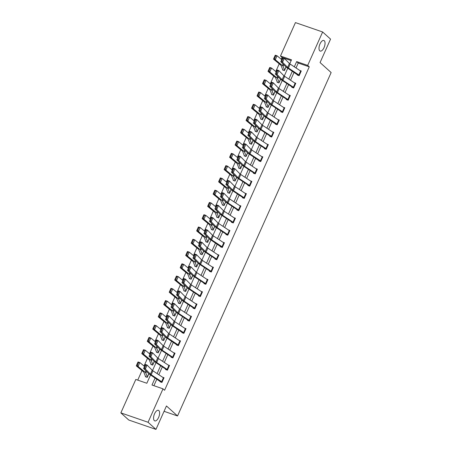 <?xml version="1.0" encoding="UTF-8"?>
<svg xmlns="http://www.w3.org/2000/svg" width="452" height="452" viewBox="0 0 452 452"><rect width="100%" height="100%" fill="white"/><g stroke="black" fill="none" stroke-linecap="round" stroke-linejoin="round"><path stroke-width="0.68" d="M319.767 50.805A5.593 2.559 -71 0 1 319.79 44.437A5.593 2.559 -71 0 1 323.847 40.482A5.593 2.559 -71 0 1 324.27 40.736A5.593 2.559 -71 0 1 324.253 47.11A5.593 2.559 -71 0 1 320.197 51.065A5.593 2.559 -71 0 1 319.767 50.805M154.335 420.637A5.593 2.559 -71 0 1 154.352 414.269A5.593 2.559 -71 0 1 158.409 410.314A5.593 2.559 -71 0 1 158.838 410.569A5.593 2.559 -71 0 1 158.821 416.942A5.593 2.559 -71 0 1 154.765 420.897A5.593 2.559 -71 0 1 154.335 420.637M291.167 60.596L282.065 57.455L280.483 56.025L295.438 22.6L322.638 31.979L330.553 39.121L320.067 62.557L331.147 72.552L177.534 415.959L166.455 405.964L155.968 429.4L128.769 420.021L120.853 412.879L135.809 379.454L146.838 383.256L150.55 374.951M282.065 57.455L281.263 59.252M279.217 63.828L275.776 71.523M273.726 76.1L270.285 83.795M268.239 88.372L264.799 96.061M262.748 100.638L259.307 108.333M257.261 112.91L253.821 120.605M251.77 125.181L248.329 132.871M246.283 137.448L242.843 145.143M240.797 149.719L237.351 157.415M235.306 161.991L231.865 169.686M229.819 174.257L226.379 181.953M224.328 186.529L220.887 194.224M218.841 198.801L215.401 206.496M213.35 211.067L209.909 218.762M207.863 223.339L204.423 231.034M202.372 235.611L198.931 243.306M196.886 247.882L193.445 255.572M191.399 260.149L187.953 267.844M185.908 272.42L182.467 280.116M180.421 284.692L176.981 292.382M174.93 296.958L171.489 304.654M169.443 309.23L166.003 316.925M163.952 321.502L160.511 329.192M158.466 333.768L155.025 341.463M152.974 346.04L149.533 353.735M147.488 358.312L144.047 366.007M142.001 370.578L137.736 380.115M164.059 411.314L177.534 415.959M146.386 377.081L145.567 376.341L145.397 376.742L147.233 377.375L148.849 373.764M151.872 364.815L151.053 364.075L150.883 364.47L152.719 365.103L154.335 361.493L152.889 364.707L151.33 360.781A6.56 1.113 24.1 0 0 150.68 360.052L143.561 354.198L141.781 353.622L142.097 352.809L142.809 353.04L144.041 350.289L143.329 350.057L142.097 352.809M156.55 351.809L156.375 352.204L158.211 352.837L159.827 349.226M162.85 340.271L162.031 339.531L161.861 339.932L163.697 340.565L165.313 336.955M168.342 328.005L167.517 327.265L167.347 327.66L169.189 328.293L170.805 324.683L169.359 327.898L167.794 323.971A6.56 1.113 24.1 0 0 167.144 323.242L160.025 317.389L158.251 316.807L158.567 315.999L159.273 316.231L160.505 313.479L159.799 313.247L158.567 315.999M173.828 315.733L173.009 314.993L172.839 315.394L174.675 316.027L176.291 312.417L174.845 315.626L173.28 311.699A6.56 1.113 24.1 0 0 172.636 310.976L165.511 305.123L163.737 304.541L164.053 303.727L164.765 303.964L165.997 301.207L165.285 300.976L164.053 303.727M178.5 302.727L178.325 303.122L180.167 303.755L181.777 300.145M184.806 291.195L183.987 290.455L183.817 290.851L185.653 291.483L187.269 287.873L185.823 291.088L184.258 287.161A6.56 1.113 24.1 0 0 183.614 286.432L176.489 280.579L174.715 279.997L175.031 279.189L175.743 279.421L176.975 276.669L176.263 276.438L175.031 279.189M190.292 278.924L189.473 278.183L189.303 278.579L191.139 279.217L192.755 275.607L191.315 278.816L189.75 274.889A6.56 1.113 24.1 0 0 189.1 274.166L181.981 268.307L180.201 267.731L180.517 266.917L181.229 267.149L182.461 264.397L181.749 264.166L180.517 266.917M194.97 265.917L194.795 266.313L196.631 266.946L198.247 263.335M200.456 253.645L200.281 254.041L202.117 254.674L203.733 251.063L202.287 254.278L200.728 250.351A6.56 1.113 24.1 0 0 200.078 249.623L192.959 243.769L191.179 243.187L191.495 242.379L192.207 242.611L193.439 239.859L192.727 239.628L191.495 242.379M206.762 242.114L205.942 241.374L205.773 241.769L207.609 242.408L209.225 238.797L207.779 242.006L206.214 238.08A6.56 1.113 24.1 0 0 205.564 237.356L198.445 231.497L196.671 230.921L196.987 230.108L197.699 230.339L198.931 227.588L198.219 227.356L196.987 230.108M212.248 229.842L211.429 229.102L211.259 229.503L213.095 230.136L214.711 226.525M216.926 216.836L216.745 217.231L218.587 217.864L220.203 214.254M223.226 205.304L222.407 204.564L222.237 204.959L224.073 205.592L225.689 201.987L224.243 205.197L222.678 201.27A6.56 1.113 24.1 0 0 222.034 200.541L214.909 194.688L213.135 194.111L213.451 193.298L214.163 193.529L215.395 190.778L214.683 190.546L213.451 193.298M228.718 193.032L227.893 192.292L227.723 192.693L229.565 193.326L231.175 189.716M233.39 180.026L233.215 180.421L235.051 181.054L236.667 177.444M239.69 168.494L238.871 167.754L238.701 168.15L240.537 168.782L242.153 165.172L240.713 168.387L239.148 164.46A6.56 1.113 24.1 0 0 238.498 163.731L231.379 157.878L229.599 157.296L229.915 156.488L230.627 156.72L231.859 153.968L231.147 153.737L229.915 156.488M245.182 156.222L244.362 155.482L244.193 155.883L246.029 156.516L247.645 152.906M249.854 143.216L249.679 143.612L251.515 144.244L253.131 140.634L251.696 143.849M256.16 131.685L255.34 130.944L255.171 131.34L257.007 131.973L258.623 128.362M261.646 119.413L260.827 118.673L260.657 119.068L262.493 119.707L264.109 116.096M266.324 106.406L266.143 106.802L267.985 107.435L269.601 103.824L268.155 107.034L266.59 103.107A6.56 1.113 24.1 0 0 265.94 102.384L258.821 96.53L257.047 95.948L257.363 95.14L258.069 95.372L259.301 92.62L258.595 92.383L257.363 95.14M271.81 94.135L271.635 94.53L273.471 95.163L275.087 91.553M278.116 82.603L277.291 81.863L277.121 82.258L278.963 82.897L280.573 79.286M282.788 69.597L282.613 69.992L284.449 70.625L286.065 67.015L284.619 70.224L283.054 66.297A6.56 1.113 24.1 0 0 282.41 65.574L275.285 59.72L273.511 59.139L273.827 58.331L274.539 58.562L275.771 55.805L275.059 55.573L273.827 58.331M155.132 377.991L151.985 385.031L163.008 388.833L164.59 390.262L309.27 66.834L298.241 63.031L296.032 67.969M294.06 72.376L290.546 80.241M288.574 84.648L285.054 92.507M283.082 96.914L279.568 104.779M277.596 109.186L274.076 117.051M272.104 121.458L268.59 129.317M266.618 133.724L263.098 141.589M261.126 145.996L257.612 153.861M255.64 158.268L252.12 166.127M250.154 170.54L246.634 178.399M244.662 182.806L241.148 190.671M239.176 195.078L235.656 202.942M233.684 207.349L230.17 215.208M228.198 219.615L224.678 227.48M222.706 231.887L219.192 239.752M217.22 244.159L213.7 252.018M211.728 256.425L208.214 264.29M206.242 268.697L202.722 276.562M200.756 280.969L197.236 288.828M195.264 293.235L191.75 301.1M189.778 305.507L186.258 313.372M184.286 317.779L180.772 325.638M178.8 330.05L175.28 337.91M173.308 342.317L169.794 350.181M167.822 354.588L164.302 362.453M162.33 366.86L158.816 374.719M156.844 379.126L153.906 385.692M160.274 381.42L160.098 381.81L161.935 382.443L164.048 377.725L162.584 377.222M167.602 369.781L167.596 369.776A3.062 0.52 -155.9 0 0 167.133 369.425L156.674 362.487A4.373 0.74 24.1 0 1 155.906 361.888L150.832 356.741L148.945 356.057L154.019 361.204A6.56 1.113 -155.9 0 0 155.166 362.103L165.624 369.041L165.585 369.544L167.426 370.177L169.534 365.453L168.071 364.95M172.619 357.159L174.376 353.221A3.062 0.52 -155.9 0 1 174.845 353.571L173.082 357.504A3.062 0.52 -155.9 0 0 172.619 357.159L162.161 350.215A4.373 0.74 24.1 0 1 161.398 349.616L156.324 344.469L154.431 343.786L159.505 348.933A6.56 1.113 -155.9 0 0 160.658 349.831L171.246 356.871L171.076 357.272L172.913 357.905L175.026 353.187L173.562 352.679M176.743 344.61L176.562 345L178.404 345.633L180.512 340.915L179.048 340.412M182.229 332.339L182.054 332.728L183.891 333.367L186.004 328.644L184.54 328.141M189.083 320.344L190.846 316.411A3.062 0.52 -155.9 0 1 191.309 316.762L189.552 320.694A3.062 0.52 -155.9 0 0 189.083 320.344L178.63 313.406A4.373 0.74 24.1 0 1 177.862 312.807L172.788 307.659L170.901 306.976L175.969 312.123A6.56 1.113 -155.9 0 0 177.122 313.021L187.58 319.959L187.54 320.462L189.382 321.095L191.49 316.377L190.026 315.869M196.806 304.501L195.038 308.428A3.062 0.52 -155.9 0 0 194.575 308.078L184.117 301.139A4.373 0.74 24.1 0 1 183.348 300.54L178.28 295.388L176.387 294.704L181.461 299.857A6.56 1.113 -155.9 0 0 182.608 300.755L193.202 307.789L193.032 308.191L194.868 308.823L196.982 304.106L195.513 303.603M200.535 296.162L200.524 296.156A3.062 0.52 -155.9 0 0 200.061 295.806L189.608 288.868A4.373 0.74 24.1 0 1 188.84 288.269L183.766 283.121L181.873 282.438L186.947 287.585A6.56 1.113 -155.9 0 0 188.1 288.483L198.558 295.422L198.518 295.919L200.355 296.557L202.468 291.834L201.004 291.331M205.553 283.534L207.31 279.602A3.062 0.52 -155.9 0 1 207.773 279.952L206.016 283.884A3.062 0.52 -155.9 0 0 205.553 283.534L195.094 276.596A4.373 0.74 24.1 0 1 194.326 275.997L189.252 270.85L187.365 270.166L192.439 275.313A6.56 1.113 -155.9 0 0 193.586 276.212L204.044 283.15L204.01 283.653L205.846 284.285L207.96 279.568L206.491 279.059M213.271 267.686L211.502 271.618A3.062 0.52 -155.9 0 0 211.039 271.268L200.581 264.33A4.373 0.74 24.1 0 1 199.818 263.731L194.744 258.578L192.851 257.894L197.925 263.047A6.56 1.113 -155.9 0 0 199.078 263.945L209.536 270.884L209.496 271.381L211.333 272.014L213.446 267.296L211.982 266.793M217 259.352L216.994 259.346A3.062 0.52 -155.9 0 0 216.531 258.996L206.072 252.058A4.373 0.74 24.1 0 1 205.304 251.459L200.23 246.312L198.343 245.628L203.417 250.775A6.56 1.113 -155.9 0 0 204.564 251.674L215.022 258.612L214.982 259.109L216.824 259.742L218.932 255.024L217.468 254.521M220.649 246.447L220.474 246.843L222.311 247.476L224.424 242.752L222.96 242.249M229.735 230.876L227.972 234.803A3.062 0.52 -155.9 0 0 227.509 234.458L217.05 227.514A4.373 0.74 24.1 0 1 216.282 226.915L211.208 221.768L209.321 221.084L214.389 226.232A6.56 1.113 -155.9 0 0 215.542 227.13L226 234.074L225.96 234.571L227.802 235.204L229.91 230.486L228.446 229.978M233.464 222.542L233.458 222.537A3.062 0.52 -155.9 0 0 232.995 222.186L222.537 215.248A4.373 0.74 24.1 0 1 221.768 214.649L216.7 209.502L214.807 208.818L219.881 213.965A6.56 1.113 -155.9 0 0 221.034 214.864L231.486 221.802L231.452 222.299L233.288 222.932L235.402 218.214L233.938 217.711M238.955 210.27L238.95 210.265A3.062 0.52 -155.9 0 0 238.481 209.914L228.028 202.976A4.373 0.74 24.1 0 1 227.26 202.377L222.186 197.23L220.299 196.547L225.367 201.694A6.56 1.113 -155.9 0 0 226.52 202.592L236.978 209.53L236.938 210.033L238.78 210.666L240.888 205.942L239.424 205.44M246.204 194.066L244.436 197.993A3.062 0.52 -155.9 0 0 243.973 197.648L233.514 190.704A4.373 0.74 24.1 0 1 232.746 190.106L227.678 184.958L225.785 184.275L230.859 189.422A6.56 1.113 -155.9 0 0 232.006 190.32L242.6 197.36L242.43 197.761L244.266 198.394L246.38 193.676L244.911 193.168M249.933 185.732L249.922 185.727A3.062 0.52 -155.9 0 0 249.459 185.376L239.006 178.438A4.373 0.74 24.1 0 1 238.238 177.839L233.164 172.692L231.271 172.009L236.345 177.156A6.56 1.113 -155.9 0 0 237.498 178.054L247.956 184.992L247.916 185.489L249.753 186.122L251.866 181.405L250.402 180.902M257.177 169.528L255.414 173.455A3.062 0.52 -155.9 0 0 254.951 173.105L244.492 166.166A4.373 0.74 24.1 0 1 243.724 165.568L238.65 160.42L236.763 159.737L241.837 164.884A6.56 1.113 -155.9 0 0 242.984 165.782L253.442 172.72L253.408 173.218L255.244 173.856L257.357 169.133L255.888 168.63M259.069 160.556L258.894 160.952L260.731 161.584L262.844 156.867L261.38 156.358M266.397 148.923L266.392 148.917A3.062 0.52 -155.9 0 0 265.929 148.567L255.47 141.629A4.373 0.74 24.1 0 1 254.702 141.03L249.628 135.877L247.741 135.193L252.815 140.346A6.56 1.113 -155.9 0 0 253.962 141.244L264.42 148.183L264.38 148.68L266.222 149.313L268.33 144.595L266.866 144.092M273.646 132.718L271.878 136.645A3.062 0.52 -155.9 0 0 271.415 136.295L260.957 129.357A4.373 0.74 24.1 0 1 260.194 128.758L255.12 123.611L253.227 122.927L258.301 128.074A6.56 1.113 -155.9 0 0 259.454 128.973L269.906 135.911L269.872 136.408L271.708 137.046L273.822 132.323L272.358 131.82M275.539 123.746L275.358 124.142L277.2 124.775L279.308 120.057L277.844 119.548M282.862 112.113L282.856 112.107A3.062 0.52 -155.9 0 0 282.393 111.757L271.934 104.819A4.373 0.74 24.1 0 1 271.166 104.22L266.098 99.067L264.205 98.383L269.279 103.536A6.56 1.113 -155.9 0 0 270.432 104.435L281.02 111.469L280.85 111.87L282.686 112.503L284.8 107.785L283.336 107.282M287.879 99.485L289.642 95.553A3.062 0.52 -155.9 0 1 290.105 95.903L288.348 99.835A3.062 0.52 -155.9 0 0 287.879 99.485L277.426 92.547A4.373 0.74 24.1 0 1 276.658 91.948L271.584 86.801L269.697 86.117L274.765 91.264A6.56 1.113 -155.9 0 0 275.918 92.163L286.376 99.101L286.336 99.598L288.178 100.231L290.286 95.513L288.822 95.01M295.597 83.637L293.834 87.564A3.062 0.52 -155.9 0 0 293.371 87.213L282.912 80.275A4.373 0.74 24.1 0 1 282.144 79.676L277.076 74.529L275.183 73.845L280.257 78.993A6.56 1.113 -155.9 0 0 281.404 79.891L291.862 86.829L291.828 87.332L293.664 87.965L295.777 83.247L294.308 82.739M297.489 74.665L297.314 75.06L299.151 75.693L301.264 70.975L299.8 70.467M155.968 429.4L148.058 422.258L120.853 412.879M322.638 31.979L307.688 65.404L296.659 61.602L294.32 66.834M309.27 66.834L307.688 65.404M163.008 388.833L148.058 422.258M292.348 71.241L288.828 79.1M286.856 83.513L283.342 91.372M281.37 95.779L277.856 103.644M275.884 108.051L272.364 115.915M270.392 120.322L266.878 128.182M264.906 132.589L261.386 140.453M259.414 144.86L255.9 152.725M253.928 157.132L250.408 164.991M248.436 169.398L244.922 177.263M242.95 181.67L239.43 189.535M237.458 193.942L233.944 201.801M231.972 206.208L228.458 214.073M226.486 218.48L222.966 226.345M220.994 230.752L217.48 238.611M215.508 243.023L211.988 250.883M210.016 255.29L206.502 263.154M204.53 267.561L201.01 275.426M199.038 279.833L195.524 287.692M193.552 292.099L190.032 299.964M188.06 304.371L184.546 312.236M182.574 316.643L179.06 324.502M177.088 328.909L173.568 336.774M171.596 341.181L168.082 349.046M166.11 353.453L162.59 361.312M160.618 365.719L157.104 373.584M289.743 63.777L291.512 59.828L280.483 56.025M152.527 370.527L156.042 362.679M158.019 358.261L161.528 350.413M163.505 345.989L167.014 338.141M168.997 333.717L172.506 325.869M174.483 321.451L177.992 313.603M179.969 309.179L183.484 301.331M185.461 296.907L188.97 289.06M190.947 284.641L194.462 276.793M196.439 272.37L199.948 264.522M201.925 260.098L205.44 252.25M207.417 247.832L210.926 239.984M212.903 235.56L216.412 227.712M218.395 223.288L221.904 215.44M223.881 211.022L227.39 203.174M229.367 198.75L232.882 190.902M234.859 186.478L238.368 178.63M240.345 174.206L243.86 166.359M245.837 161.94L249.346 154.092M251.323 149.668L254.838 141.821M256.815 137.397L260.324 129.549M262.301 125.131L265.81 117.283M267.793 112.859L271.302 105.011M273.279 100.587L276.788 92.739M278.765 88.321L282.28 80.473M284.257 76.049L287.766 68.201M298.241 63.031L296.659 61.602M161.641 381.697L163.404 377.765A3.062 0.52 -155.9 0 1 163.867 378.115L162.104 382.047A3.062 0.52 -155.9 0 0 161.641 381.697L151.183 374.759A4.373 0.74 24.1 0 1 150.42 374.16L145.346 369.013L143.453 368.329L148.527 373.476A6.56 1.113 -155.9 0 0 149.68 374.375L161.087 382.155M143.945 367.595L145.216 364.397L147.103 365.08L145.346 369.013L144.702 367.871L145.934 365.114L145.177 364.843L143.945 367.595L144.702 367.871M163.404 377.765L152.945 370.826A4.373 0.74 24.1 0 1 152.177 370.228L147.103 365.08L145.934 365.114M145.216 364.397L145.177 364.843M137.843 362.329L136.611 365.08L137.323 365.312L138.555 362.56L137.843 362.329L138.052 361.956L139.826 362.538L144.374 366.273M147.408 376.985L145.838 373.047A6.56 1.113 24.1 0 0 145.188 372.324L138.069 366.47L136.295 365.888L136.611 365.08M145.567 376.341A3.062 0.52 24.1 0 1 145.346 376.081L143.849 372.228A4.373 0.74 -155.9 0 0 143.414 371.742L136.295 365.888M138.555 362.56L139.826 362.538L138.069 366.47L137.323 365.312M165.76 369.143L166.579 369.883M149.431 355.323L150.702 352.125L152.595 352.809L150.832 356.741L150.188 355.6L151.42 352.848L150.663 352.571L149.431 355.323L150.188 355.6M167.596 369.776L169.353 365.843A3.062 0.52 -155.9 0 0 168.89 365.493L158.432 358.555A4.373 0.74 24.1 0 1 157.663 357.956L152.595 352.809L151.42 352.848M150.702 352.125L150.663 352.571M171.246 356.871L172.065 357.611M154.923 343.057L156.194 339.853L158.081 340.537L156.324 344.469L155.68 343.328L156.912 340.576L156.155 340.305L154.923 343.057L155.68 343.328M174.376 353.221L163.923 346.283A4.373 0.74 24.1 0 1 163.155 345.684L158.081 340.537L156.912 340.576M156.194 339.853L156.155 340.305M143.329 350.057L143.544 349.684L145.318 350.266L149.861 354.006M151.053 364.075A3.062 0.52 24.1 0 1 150.838 363.809L149.335 359.956A4.373 0.74 -155.9 0 0 148.906 359.476L141.781 353.622M144.041 350.289L145.318 350.266L143.561 354.198L142.809 353.04M148.821 337.785L147.589 340.542L148.301 340.774L149.533 338.017L148.821 337.785L149.03 337.418L150.804 338L155.352 341.735M158.386 352.441L156.816 348.509A6.56 1.113 24.1 0 0 156.166 347.786L149.047 341.932L147.273 341.35L147.589 340.542M157.364 352.543L156.545 351.803A3.062 0.52 24.1 0 1 156.324 351.537L154.821 347.69A4.373 0.74 -155.9 0 0 154.392 347.204L147.273 341.35M149.533 338.017L150.804 338L149.047 341.932L148.301 340.774M180.337 341.311L178.574 345.238A3.062 0.52 -155.9 0 0 178.111 344.887L167.652 337.949A4.373 0.74 24.1 0 1 166.884 337.35L161.81 332.203L159.923 331.519L164.991 336.667A6.56 1.113 -155.9 0 0 166.144 337.565L177.557 345.345M160.409 330.785L161.68 327.581L163.573 328.265L161.81 332.203L161.166 331.056L162.398 328.305L161.641 328.033L160.409 330.785L161.166 331.056M180.331 341.305A3.062 0.52 -155.9 0 0 179.868 340.955L169.41 334.017A4.373 0.74 24.1 0 1 168.641 333.418L163.573 328.265L162.398 328.305M161.68 327.581L161.641 328.033M184.066 332.971L184.06 332.966A3.062 0.52 -155.9 0 0 183.597 332.615L173.139 325.677A4.373 0.74 24.1 0 1 172.37 325.078L167.302 319.931L165.409 319.248L170.483 324.395A6.56 1.113 -155.9 0 0 171.636 325.293L183.043 333.073M165.901 318.513L167.167 315.315L169.059 315.999L167.302 319.931L166.658 318.79L167.884 316.038L167.133 315.762L165.901 318.513L166.658 318.79M184.06 332.966L185.817 329.033A3.062 0.52 -155.9 0 0 185.354 328.683L174.901 321.745A4.373 0.74 24.1 0 1 174.133 321.146L169.059 315.999L167.884 316.038M167.167 315.315L167.133 315.762M187.71 320.061L188.529 320.801M171.387 306.247L172.658 303.043L174.545 303.727L172.788 307.659L172.144 306.518L173.376 303.767L172.619 303.49L171.387 306.247L172.144 306.518M190.846 316.411L180.388 309.473A4.373 0.74 24.1 0 1 179.619 308.874L174.545 303.727L173.376 303.767M172.658 303.043L172.619 303.49M154.307 325.519L153.075 328.271L153.787 328.502L155.019 325.751L154.307 325.519L154.516 325.146L156.296 325.728L160.839 329.463M165.308 336.949L163.867 340.164L162.302 336.237A6.56 1.113 24.1 0 0 161.658 335.514L154.533 329.661L152.759 329.079L153.075 328.271M162.031 339.531A3.062 0.52 24.1 0 1 161.816 339.271L160.313 335.418A4.373 0.74 -155.9 0 0 159.878 334.932L152.759 329.079M155.019 325.751L156.296 325.728L154.533 329.661L153.787 328.502M159.799 313.247L160.008 312.874L161.782 313.456L166.33 317.191M167.517 327.265A3.062 0.52 24.1 0 1 167.302 326.999L165.799 323.146A4.373 0.74 -155.9 0 0 165.37 322.666L158.251 316.807M160.505 313.479L161.782 313.456L160.025 317.389L159.273 316.231M165.285 300.976L165.494 300.608L167.274 301.185L171.816 304.925M173.009 314.993A3.062 0.52 24.1 0 1 172.794 314.728L171.291 310.874A4.373 0.74 -155.9 0 0 170.856 310.394L163.737 304.541M165.997 301.207L167.274 301.185L165.511 305.123L164.765 303.964M193.202 307.789L194.021 308.53M176.879 293.975L178.144 290.772L180.037 291.455L178.28 295.388L177.63 294.246L178.862 291.495L178.111 291.224L176.879 293.975L177.63 294.246M196.795 304.495A3.062 0.52 -155.9 0 0 196.332 304.145L185.874 297.207A4.373 0.74 24.1 0 1 185.111 296.608L180.037 291.455L178.862 291.495M178.144 290.772L178.111 291.224M170.777 288.709L169.545 291.461L170.251 291.693L171.483 288.941L170.777 288.709L170.986 288.336L172.76 288.918L177.308 292.653M181.772 300.139L180.337 303.354L178.772 299.427A6.56 1.113 24.1 0 0 178.122 298.704L171.003 292.851L169.223 292.269L169.545 291.461M179.32 303.462L178.495 302.721A3.062 0.52 24.1 0 1 178.28 302.461L176.777 298.608A4.373 0.74 -155.9 0 0 176.348 298.122L169.223 292.269M171.483 288.941L172.76 288.918L171.003 292.851L170.251 291.693M198.688 295.523L199.507 296.263M182.365 281.703L183.636 278.505L185.523 279.189L183.766 283.121L183.122 281.98L184.354 279.223L183.597 278.952L182.365 281.703L183.122 281.98M200.524 296.156L202.287 292.224A3.062 0.52 -155.9 0 0 201.824 291.873L191.365 284.935A4.373 0.74 24.1 0 1 190.597 284.336L185.523 279.189L184.354 279.223M183.636 278.505L183.597 278.952M176.263 276.438L176.472 276.065L178.252 276.647L182.794 280.381M183.987 290.455A3.062 0.52 24.1 0 1 183.772 290.19L182.269 286.336A4.373 0.74 -155.9 0 0 181.834 285.856L174.715 279.997M176.975 276.669L178.252 276.647L176.489 280.579L175.743 279.421M204.18 283.251L204.999 283.992M187.851 269.437L189.122 266.234L191.015 266.917L189.252 270.85L188.608 269.708L189.84 266.957L189.083 266.68L187.851 269.437L188.608 269.708M207.31 279.602L196.852 272.663A4.373 0.74 24.1 0 1 196.089 272.064L191.015 266.917L189.84 266.957M189.122 266.234L189.083 266.68M181.749 264.166L181.964 263.798L183.738 264.375L188.281 268.115M189.473 278.183A3.062 0.52 24.1 0 1 189.258 277.918L187.755 274.065A4.373 0.74 -155.9 0 0 187.326 273.584L180.201 267.731M182.461 264.397L183.738 264.375L181.981 268.307L181.229 267.149M209.666 270.98L210.485 271.72M193.343 257.165L194.614 253.962L196.501 254.645L194.744 258.578L194.1 257.437L195.332 254.685L194.575 254.414L193.343 257.165L194.1 257.437M213.265 267.68A3.062 0.52 -155.9 0 0 212.802 267.335L202.343 260.392A4.373 0.74 24.1 0 1 201.575 259.793L196.501 254.645L195.332 254.685M194.614 253.962L194.575 254.414M187.241 251.894L186.009 254.651L186.721 254.883L187.953 252.131L187.241 251.894L187.45 251.527L189.224 252.109L193.772 255.843M196.806 266.55L195.236 262.618A6.56 1.113 24.1 0 0 194.586 261.894L187.467 256.041L185.693 255.459L186.009 254.651M195.784 266.652L194.965 265.912A3.062 0.52 24.1 0 1 194.744 265.646L193.247 261.798A4.373 0.74 -155.9 0 0 192.812 261.312L185.693 255.459M187.953 252.131L189.224 252.109L187.467 256.041L186.721 254.883M215.152 258.713L215.977 259.454M198.829 244.894L200.1 241.696L201.993 242.379L200.23 246.312L199.586 245.17L200.818 242.413L200.061 242.142L198.829 244.894L199.586 245.17M218.757 255.42L218.751 255.414A3.062 0.52 -155.9 0 0 218.288 255.064L207.83 248.125A4.373 0.74 24.1 0 1 207.061 247.526L201.993 242.379L200.818 242.413M200.1 241.696L200.061 242.142M192.727 239.628L192.942 239.255L194.716 239.837L199.259 243.571M201.27 254.38L200.451 253.64A3.062 0.52 24.1 0 1 200.236 253.38L198.733 249.527A4.373 0.74 -155.9 0 0 198.304 249.041L191.179 243.187M193.439 239.859L194.716 239.837L192.959 243.769L192.207 242.611M222.486 247.08L222.48 247.074A3.062 0.52 -155.9 0 0 222.017 246.724L211.559 239.786A4.373 0.74 24.1 0 1 210.796 239.187L205.722 234.04L203.829 233.356L208.903 238.503A6.56 1.113 -155.9 0 0 210.056 239.402L221.463 247.182M204.321 232.627L205.592 229.424L207.479 230.108L205.722 234.04L205.078 232.899L206.31 230.147L205.553 229.87L204.321 232.627L205.078 232.899M222.48 247.074L224.243 243.142A3.062 0.52 -155.9 0 0 223.774 242.792L213.321 235.854A4.373 0.74 24.1 0 1 212.553 235.255L207.479 230.108L206.31 230.147M205.592 229.424L205.553 229.87M198.219 227.356L198.428 226.989L200.202 227.565L204.75 231.305M205.942 241.374A3.062 0.52 24.1 0 1 205.722 241.108L204.219 237.255A4.373 0.74 -155.9 0 0 203.79 236.775L196.671 230.921M198.931 227.588L200.202 227.565L198.445 231.497L197.699 230.339M226.13 234.17L226.955 234.91M209.807 220.356L211.078 217.152L212.971 217.836L211.208 221.768L210.564 220.627L211.796 217.875L211.039 217.604L209.807 220.356L210.564 220.627M229.729 230.87A3.062 0.52 -155.9 0 0 229.266 230.526L218.808 223.582A4.373 0.74 24.1 0 1 218.039 222.983L212.971 217.836L211.796 217.875M211.078 217.152L211.039 217.604M203.705 215.084L202.473 217.841L203.185 218.073L204.417 215.316L203.705 215.084L203.914 214.717L205.694 215.299L210.237 219.034M214.706 226.52L213.265 229.735L211.7 225.808A6.56 1.113 24.1 0 0 211.056 225.085L203.931 219.231L202.157 218.649L202.473 217.841M211.429 229.102A3.062 0.52 24.1 0 1 211.214 228.836L209.711 224.989A4.373 0.74 -155.9 0 0 209.276 224.503L202.157 218.649M204.417 215.316L205.694 215.299L203.931 219.231L203.185 218.073M231.622 221.904L232.441 222.644M215.299 208.084L216.564 204.886L218.457 205.57L216.7 209.502L216.056 208.361L217.282 205.603L216.531 205.332L215.299 208.084L216.056 208.361M235.226 218.61L235.215 218.604A3.062 0.52 -155.9 0 0 234.752 218.254L224.299 211.316A4.373 0.74 24.1 0 1 223.531 210.717L218.457 205.57L217.282 205.603M216.564 204.886L216.531 205.332M209.197 202.818L207.965 205.57L208.671 205.801L209.903 203.05L209.197 202.818L209.406 202.445L211.18 203.027L215.728 206.762M220.192 214.248L218.757 217.468L217.192 213.536A6.56 1.113 24.1 0 0 216.542 212.813L209.423 206.959L207.649 206.378L207.965 205.57M217.74 217.57L216.915 216.83A3.062 0.52 24.1 0 1 216.7 216.57L215.197 212.717A4.373 0.74 -155.9 0 0 214.768 212.231L207.649 206.378M209.903 203.05L211.18 203.027L209.423 206.959L208.671 205.801M237.108 209.632L237.927 210.372M220.785 195.812L222.056 192.614L223.943 193.298L222.186 197.23L221.542 196.089L222.774 193.337L222.017 193.06L220.785 195.812L221.542 196.089M238.95 210.265L240.707 206.332A3.062 0.52 -155.9 0 0 240.244 205.982L229.785 199.044A4.373 0.74 24.1 0 1 229.017 198.445L223.943 193.298L222.774 193.337M222.056 192.614L222.017 193.06M214.683 190.546L214.892 190.179L216.672 190.755L221.214 194.496M222.407 204.564A3.062 0.52 24.1 0 1 222.192 204.298L220.689 200.445A4.373 0.74 -155.9 0 0 220.254 199.965L213.135 194.111M215.395 190.778L216.672 190.755L214.909 194.688L214.163 193.529M242.6 197.36L243.419 198.1M226.277 183.546L227.542 180.342L229.435 181.026L227.678 184.958L227.028 183.817L228.26 181.066L227.509 180.794L226.277 183.546L227.028 183.817M246.193 194.061A3.062 0.52 -155.9 0 0 245.73 193.71L235.272 186.772A4.373 0.74 24.1 0 1 234.509 186.173L229.435 181.026L228.26 181.066M227.542 180.342L227.509 180.794M220.175 178.274L218.943 181.032L219.649 181.263L220.881 178.506L220.175 178.274L220.384 177.907L222.158 178.489L226.706 182.224M231.17 189.71L229.735 192.925L228.17 188.998A6.56 1.113 24.1 0 0 227.52 188.275L220.401 182.422L218.621 181.84L218.943 181.032M227.893 192.292A3.062 0.52 24.1 0 1 227.678 192.027L226.175 188.179A4.373 0.74 -155.9 0 0 225.746 187.693L218.621 181.84M220.881 178.506L222.158 178.489L220.401 182.422L219.649 181.263M248.086 185.094L248.905 185.834M231.763 171.274L233.034 168.071L234.921 168.754L233.164 172.692L232.52 171.545L233.752 168.794L232.995 168.523L231.763 171.274L232.52 171.545M249.922 185.727L251.685 181.794A3.062 0.52 -155.9 0 0 251.222 181.444L240.763 174.506A4.373 0.74 24.1 0 1 239.995 173.907L234.921 168.754L233.752 168.794M233.034 168.071L232.995 168.523M225.661 166.008L224.429 168.76L225.141 168.992L226.373 166.24L225.661 166.008L225.87 165.635L227.65 166.217L232.192 169.952M235.226 180.659L233.656 176.726A6.56 1.113 24.1 0 0 233.012 176.003L225.887 170.15L224.113 169.568L224.429 168.76M234.204 180.76L233.385 180.02A3.062 0.52 24.1 0 1 233.17 179.76L231.667 175.907A4.373 0.74 -155.9 0 0 231.232 175.421L224.113 169.568M226.373 166.24L227.65 166.217L225.887 170.15L225.141 168.992M253.578 172.822L254.397 173.562M237.249 159.002L238.52 155.804L240.413 156.488L238.65 160.42L238.006 159.279L239.238 156.528L238.481 156.251L237.249 159.002L238.006 159.279M257.171 169.523A3.062 0.52 -155.9 0 0 256.708 169.172L246.25 162.234A4.373 0.74 24.1 0 1 245.487 161.635L240.413 156.488L239.238 156.528M238.52 155.804L238.481 156.251M231.147 153.737L231.362 153.364L233.136 153.946L237.679 157.68M238.871 167.754A3.062 0.52 24.1 0 1 238.656 167.489L237.153 163.635A4.373 0.74 -155.9 0 0 236.724 163.155L229.599 157.296M231.859 153.968L233.136 153.946L231.379 157.878L230.627 156.72M260.906 161.189L260.9 161.183A3.062 0.52 -155.9 0 0 260.437 160.833L249.979 153.895A4.373 0.74 24.1 0 1 249.216 153.296L244.142 148.149L242.249 147.465L247.323 152.612A6.56 1.113 -155.9 0 0 248.476 153.51L259.883 161.291M242.741 146.736L244.012 143.533L245.899 144.216L244.142 148.149L243.498 147.007L244.73 144.256L243.973 143.979L242.741 146.736L243.498 147.007M262.668 157.256L262.663 157.251A3.062 0.52 -155.9 0 0 262.2 156.9L251.741 149.962A4.373 0.74 24.1 0 1 250.973 149.363L245.899 144.216L244.73 144.256M244.012 143.533L243.973 143.979M236.639 141.465L235.407 144.216L236.119 144.454L237.351 141.696L236.639 141.465L236.848 141.097L238.622 141.674L243.17 145.414M247.639 152.9L246.199 156.115L244.634 152.188A6.56 1.113 24.1 0 0 243.984 151.465L236.865 145.612L235.091 145.03L235.407 144.216M244.362 155.482A3.062 0.52 24.1 0 1 244.142 155.217L242.645 151.363A4.373 0.74 -155.9 0 0 242.21 150.883L235.091 145.03M237.351 141.696L238.622 141.674L236.865 145.612L236.119 144.454M264.55 148.279L265.375 149.019M248.227 134.464L249.498 131.261L251.391 131.944L249.628 135.877L248.984 134.736L250.216 131.984L249.459 131.713L248.227 134.464L248.984 134.736M266.392 148.917L268.149 144.985A3.062 0.52 -155.9 0 0 267.686 144.634L257.228 137.696A4.373 0.74 24.1 0 1 256.459 137.097L251.391 131.944L250.216 131.984M249.498 131.261L249.459 131.713M242.125 129.199L240.893 131.95L241.605 132.182L242.837 129.43L242.125 129.199L242.34 128.826L244.114 129.408L248.656 133.142M242.837 129.43L244.114 129.408L242.357 133.34L249.476 139.193A6.56 1.113 24.1 0 1 250.125 139.917L251.685 143.843M241.605 132.182L242.357 133.34L240.577 132.758L240.893 131.95M250.668 143.951L249.849 143.211A3.062 0.52 24.1 0 1 249.634 142.951L248.131 139.097A4.373 0.74 -155.9 0 0 247.702 138.611L240.577 132.758M270.042 136.012L270.861 136.753M253.719 122.193L254.99 118.995L256.877 119.678L255.12 123.611L254.476 122.469L255.708 119.712L254.951 119.441L253.719 122.193L254.476 122.469M273.641 132.713A3.062 0.52 -155.9 0 0 273.172 132.363L262.719 125.424A4.373 0.74 24.1 0 1 261.951 124.825L256.877 119.678L255.708 119.712M254.99 118.995L254.951 119.441M247.617 116.927L246.385 119.678L247.097 119.91L248.329 117.158L247.617 116.927L247.826 116.554L249.6 117.136L254.148 120.87M258.612 128.357L257.177 131.577L255.612 127.65A6.56 1.113 24.1 0 0 254.962 126.922L247.843 121.068L246.069 120.486L246.385 119.678M255.34 130.944A3.062 0.52 24.1 0 1 255.12 130.679L253.617 126.826A4.373 0.74 -155.9 0 0 253.188 126.345L246.069 120.486M248.329 117.158L249.6 117.136L247.843 121.068L247.097 119.91M277.375 124.379L277.37 124.373A3.062 0.52 -155.9 0 0 276.906 124.023L266.448 117.085A4.373 0.74 24.1 0 1 265.68 116.486L260.606 111.339L258.719 110.655L263.787 115.802A6.56 1.113 -155.9 0 0 264.94 116.701L276.353 124.481M259.205 109.926L260.476 106.723L262.369 107.406L260.606 111.339L259.962 110.198L261.194 107.446L260.437 107.169L259.205 109.926L259.962 110.198M279.133 120.447L279.127 120.441A3.062 0.52 -155.9 0 0 278.664 120.091L268.205 113.153A4.373 0.74 24.1 0 1 267.437 112.554L262.369 107.406L261.194 107.446M260.476 106.723L260.437 107.169M253.103 104.655L251.871 107.406L252.583 107.638L253.815 104.887L253.103 104.655L253.312 104.288L255.092 104.864L259.634 108.604M264.104 116.091L262.663 119.305L261.098 115.379A6.56 1.113 24.1 0 0 260.454 114.655L253.329 108.796L251.555 108.22L251.871 107.406M260.827 118.673A3.062 0.52 24.1 0 1 260.612 118.407L259.109 114.554A4.373 0.74 -155.9 0 0 258.674 114.073L251.555 108.22M253.815 104.887L255.092 104.864L253.329 108.796L252.583 107.638M281.02 111.469L281.839 112.209M264.697 97.655L265.962 94.451L267.855 95.135L266.098 99.067L265.454 97.926L266.68 95.174L265.929 94.903L264.697 97.655L265.454 97.926M282.856 112.107L284.613 108.169A3.062 0.52 -155.9 0 0 284.15 107.825L273.697 100.881A4.373 0.74 24.1 0 1 272.929 100.282L267.855 95.135L266.68 95.174M265.962 94.451L265.929 94.903M258.595 92.383L258.804 92.016L260.578 92.598L265.126 96.332M267.138 107.141L266.313 106.401A3.062 0.52 24.1 0 1 266.098 106.135L264.595 102.288A4.373 0.74 -155.9 0 0 264.166 101.802L257.047 95.948M259.301 92.62L260.578 92.598L258.821 96.53L258.069 95.372M286.506 99.203L287.325 99.943M270.183 85.383L271.454 82.185L273.341 82.869L271.584 86.801L270.94 85.66L272.172 82.902L271.415 82.631L270.183 85.383L270.94 85.66M289.642 95.553L279.183 88.615A4.373 0.74 24.1 0 1 278.415 88.016L273.341 82.869L272.172 82.902M271.454 82.185L271.415 82.631M264.081 80.117L262.849 82.869L263.561 83.1L264.793 80.349L264.081 80.117L264.29 79.744L266.07 80.326L270.612 84.061M273.646 94.773L272.076 90.841A6.56 1.113 24.1 0 0 271.432 90.112L264.307 84.258L262.533 83.676L262.849 82.869M272.624 94.875L271.805 94.129A3.062 0.52 24.1 0 1 271.59 93.869L270.087 90.016A4.373 0.74 -155.9 0 0 269.652 89.53L262.533 83.676M264.793 80.349L266.07 80.326L264.307 84.258L263.561 83.1M291.998 86.931L292.817 87.671M275.675 73.117L276.94 69.913L278.833 70.597L277.076 74.529L276.426 73.388L277.658 70.636L276.906 70.359L275.675 73.117L276.426 73.388M295.591 83.631A3.062 0.52 -155.9 0 0 295.128 83.281L284.67 76.343A4.373 0.74 24.1 0 1 283.907 75.744L278.833 70.597L277.658 70.636M276.94 69.913L276.906 70.359M269.573 67.845L268.341 70.597L269.047 70.828L270.279 68.077L269.573 67.845L269.782 67.478L271.556 68.054L276.104 71.795M280.568 79.281L279.133 82.496L277.568 78.569A6.56 1.113 24.1 0 0 276.918 77.846L269.799 71.987L268.019 71.41L268.341 70.597M277.291 81.863A3.062 0.52 24.1 0 1 277.076 81.597L275.573 77.744A4.373 0.74 -155.9 0 0 275.144 77.264L268.019 71.41M270.279 68.077L271.556 68.054L269.799 71.987L269.047 70.828M299.331 75.298L299.32 75.292A3.062 0.52 -155.9 0 0 298.857 74.947L288.404 68.003A4.373 0.74 24.1 0 1 287.636 67.404L282.562 62.257L280.669 61.574L285.743 66.721A6.56 1.113 -155.9 0 0 286.896 67.625L298.303 75.399M281.161 60.845L282.432 57.641L284.319 58.325L282.562 62.257L281.918 61.116L283.15 58.364L282.393 58.093L281.161 60.845L281.918 61.116M299.32 75.292L301.083 71.359A3.062 0.52 -155.9 0 0 300.62 71.015L290.161 64.071A4.373 0.74 24.1 0 1 289.393 63.472L284.319 58.325L283.15 58.364M282.432 57.641L282.393 58.093M275.059 55.573L275.268 55.206L277.048 55.788L281.59 59.523M283.602 70.331L282.782 69.591A3.062 0.52 24.1 0 1 282.568 69.325L281.065 65.478A4.373 0.74 -155.9 0 0 280.63 64.992L273.511 59.139M275.771 55.805L277.048 55.788L275.285 59.72L274.539 58.562M151.183 374.759L152.945 370.826M150.42 374.16L152.177 370.228M148.844 373.759L147.403 376.979M145.877 370.787L145.188 372.324M146.55 371.465L145.838 373.047M148.77 373.702L147.341 376.9M156.674 362.487L158.432 358.555M155.906 361.888L157.663 357.956M167.133 369.425L168.89 365.493M162.161 350.215L163.923 346.283M161.398 349.616L163.155 345.684M151.369 358.515L150.68 360.052M152.036 359.193L151.33 360.781M154.262 361.43L152.827 364.628M159.816 349.221L158.381 352.436M156.855 346.249L156.166 347.786M157.522 346.927L156.816 348.509M159.748 349.159L158.319 352.362M167.652 337.949L169.41 334.017M166.884 337.35L168.641 333.418M178.111 344.887L179.868 340.955M173.139 325.677L174.901 321.745M172.37 325.078L174.133 321.146M183.597 332.615L185.354 328.683M178.63 313.406L180.388 309.473M177.862 312.807L179.619 308.874M162.347 333.977L161.658 335.514M163.014 334.655L162.302 336.237M165.24 336.893L163.805 340.09M167.833 321.705L167.144 323.242M168.5 322.383L167.794 323.971M170.726 324.621L169.297 327.819M173.319 309.434L172.636 310.976M173.992 310.117L173.28 311.699M176.218 312.349L174.783 315.552M184.117 301.139L185.874 297.207M183.348 300.54L185.111 296.608M194.575 308.078L196.332 304.145M178.811 297.167L178.122 298.704M179.478 297.845L178.772 299.427M181.704 300.083L180.275 303.281M189.608 288.868L191.365 284.935M188.84 288.269L190.597 284.336M200.061 295.806L201.824 291.873M184.297 284.896L183.614 286.432M184.97 285.574L184.258 287.161M187.19 287.811L185.761 291.009M195.094 276.596L196.852 272.663M194.326 275.997L196.089 272.064M189.789 272.624L189.1 274.166M190.456 273.307L189.75 274.889M192.682 275.539L191.252 278.743M200.581 264.33L202.343 260.392M199.818 263.731L201.575 259.793M211.039 271.268L212.802 267.335M198.242 263.33L196.801 266.544M195.275 260.358L194.586 261.894M195.948 261.036L195.236 262.618M198.168 263.273L196.739 266.471M216.994 259.346L218.751 255.414M206.072 252.058L207.83 248.125M205.304 251.459L207.061 247.526M216.531 258.996L218.288 255.064M200.767 248.086L200.078 249.623M201.434 248.764L200.728 250.351M203.66 251.001L202.225 254.199M211.559 239.786L213.321 235.854M210.796 239.187L212.553 235.255M222.017 246.724L223.774 242.792M206.253 235.814L205.564 237.356M206.92 236.492L206.214 238.08M209.146 238.729L207.717 241.933M217.05 227.514L218.808 223.582M216.282 226.915L218.039 222.983M227.509 234.458L229.266 230.526M211.745 223.548L211.056 225.085M212.412 224.226L211.7 225.808M214.638 226.463L213.203 229.661M233.458 222.537L235.215 218.604M222.537 215.248L224.299 211.316M221.768 214.649L223.531 210.717M232.995 222.186L234.752 218.254M217.231 211.276L216.542 212.813M217.898 211.954L217.192 213.536M220.124 214.191L218.695 217.389M228.028 202.976L229.785 199.044M227.26 202.377L229.017 198.445M238.481 209.914L240.244 205.982M222.717 199.004L222.034 200.541M223.39 199.682L222.678 201.27M225.616 201.92L224.181 205.118M233.514 190.704L235.272 186.772M232.746 190.106L234.509 186.173M243.973 197.648L245.73 193.71M228.209 186.738L227.52 188.275M228.876 187.416L228.17 188.998M231.102 189.654L229.672 192.851M239.006 178.438L240.763 174.506M238.238 177.839L239.995 173.907M249.459 185.376L251.222 181.444M236.662 177.438L235.221 180.653M233.695 174.466L233.012 176.003M234.368 175.144L233.656 176.726M236.588 177.382L235.159 180.58M244.492 166.166L246.25 162.234M243.724 165.568L245.487 161.635M254.951 173.105L256.708 169.172M239.187 162.195L238.498 163.731M239.854 162.873L239.148 164.46M242.08 165.11L240.65 168.308M260.9 161.183L262.663 157.251M249.979 153.895L251.741 149.962M249.216 153.296L250.973 149.363M260.437 160.833L262.2 156.9M244.673 149.923L243.984 151.465M245.346 150.606L244.634 152.188M247.566 152.838L246.137 156.042M255.47 141.629L257.228 137.696M254.702 141.03L256.459 137.097M265.929 148.567L267.686 144.634M250.165 137.657L249.476 139.193M250.832 138.335L250.125 139.917M253.058 140.572L251.623 143.77M260.957 129.357L262.719 125.424M260.194 128.758L261.951 124.825M271.415 136.295L273.172 132.363M255.651 125.385L254.962 126.922M256.318 126.063L255.612 127.65M258.544 128.3L257.115 131.498M277.37 124.373L279.127 120.441M266.448 117.085L268.205 113.153M265.68 116.486L267.437 112.554M276.906 124.023L278.664 120.091M261.143 113.113L260.454 114.655M261.81 113.797L261.098 115.379M264.036 116.028L262.601 119.232M271.934 104.819L273.697 100.881M271.166 104.22L272.929 100.282M282.393 111.757L284.15 107.825M266.629 100.847L265.94 102.384M267.296 101.525L266.59 103.107M269.522 103.762L268.092 106.96M277.426 92.547L279.183 88.615M276.658 91.948L278.415 88.016M275.082 91.547L273.641 94.767M272.115 88.575L271.432 90.112M272.788 89.253L272.076 90.841M275.014 91.49L273.579 94.688M282.912 80.275L284.67 76.343M282.144 79.676L283.907 75.744M293.371 87.213L295.128 83.281M277.607 76.303L276.918 77.846M278.274 76.981L277.568 78.569M280.5 79.219L279.07 82.422M288.404 68.003L290.161 64.071M287.636 67.404L289.393 63.472M298.857 74.947L300.62 71.015M283.093 64.037L282.41 65.574M283.766 64.715L283.054 66.297M285.986 66.953L284.557 70.15"/></g></svg>
